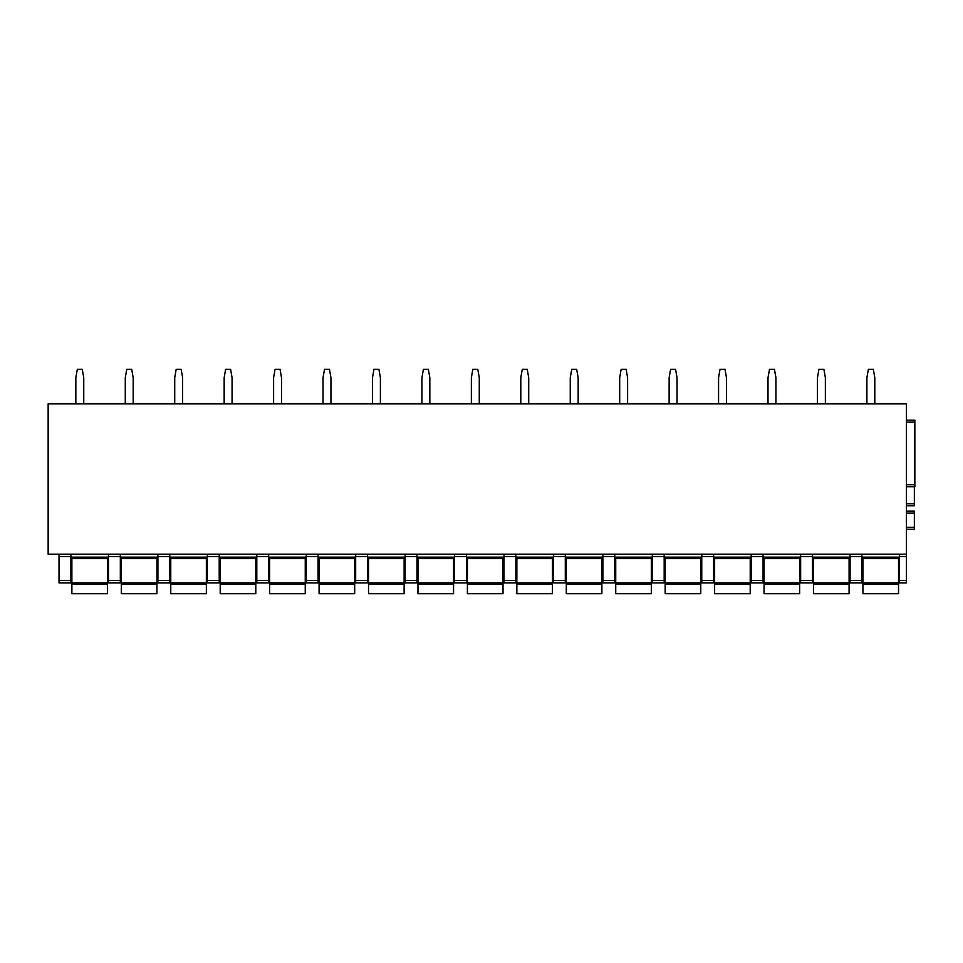 <?xml version="1.0" encoding="UTF-8"?>
<svg xmlns="http://www.w3.org/2000/svg" width="963" height="963" viewBox="0 0 963 963"><rect width="100%" height="100%" fill="white"/><g stroke="black" fill="none" stroke-linecap="round" stroke-linejoin="round"><path stroke-width="1.44" d="M914.85 486.736L906.448 486.736L914.85 486.736L914.85 420.193L906.448 420.193M906.448 554.182L48.15 554.182L48.15 403.882L906.448 403.882L906.448 580.484L899.526 580.484L899.526 554.182M899.526 580.484L899.526 582.856L906.448 582.856L906.448 580.484M914.356 486.736L914.356 505.731L906.448 505.731M914.356 529.265L906.448 529.265L914.356 529.265L914.356 527.279L906.448 527.279M914.356 511.16L906.448 511.16L914.356 511.16L914.356 527.279M861.945 554.182L861.945 582.856L850.088 582.856L850.088 580.484L861.945 580.484M861.945 556.542L850.088 556.542L850.088 580.484M850.088 556.542L850.088 554.182M812.507 554.182L812.507 580.484L800.638 580.484L800.638 582.856L812.507 582.856L812.507 580.484M800.638 554.182L800.638 580.484M763.069 554.182L763.069 580.484L751.2 580.484L751.2 582.856L763.069 582.856L763.069 580.484M763.069 556.542L751.2 556.542L751.2 580.484M751.2 556.542L751.2 554.182M713.631 554.182L713.631 580.484L701.762 580.484L701.762 582.856L713.631 582.856L713.631 580.484M713.631 556.542L701.762 556.542L701.762 580.484M701.762 556.542L701.762 554.182M664.181 554.182L664.181 580.484L652.324 580.484L652.324 582.856L664.181 582.856L664.181 580.484M664.181 556.542L652.324 556.542L652.324 580.484M652.324 556.542L652.324 554.182M614.743 554.182L614.743 580.484L602.874 580.484L602.874 582.856L614.743 582.856L614.743 580.484M614.743 556.542L602.874 556.542L602.874 580.484M602.874 556.542L602.874 554.182M565.305 554.182L565.305 580.484L553.436 580.484L553.436 582.856L565.305 582.856L565.305 580.484M565.305 556.542L553.436 556.542L553.436 580.484M553.436 556.542L553.436 554.182M515.867 554.182L515.867 580.484L503.998 580.484L503.998 582.856L515.867 582.856L515.867 580.484M515.867 556.542L503.998 556.542L503.998 580.484M503.998 556.542L503.998 554.182M466.417 554.182L466.417 580.484L454.56 580.484L454.56 582.856L466.417 582.856L466.417 580.484M466.417 556.542L454.56 556.542L454.56 580.484M454.56 556.542L454.56 554.182M416.979 554.182L416.979 580.484L405.11 580.484L405.11 582.856L416.979 582.856L416.979 580.484M416.979 556.542L405.11 556.542L405.11 580.484M405.11 556.542L405.11 554.182M367.541 554.182L367.541 580.484L355.672 580.484L355.672 582.856L367.541 582.856L367.541 580.484M367.541 556.542L355.672 556.542L355.672 580.484M355.672 556.542L355.672 554.182M318.103 554.182L318.103 580.484L306.234 580.484L306.234 582.856L318.103 582.856L318.103 580.484M318.103 556.542L306.234 556.542L306.234 580.484M306.234 556.542L306.234 554.182M268.653 554.182L268.653 580.484L256.796 580.484L256.796 582.856L268.653 582.856L268.653 580.484M268.653 556.542L256.796 556.542L256.796 580.484M256.796 556.542L256.796 554.182M219.215 554.182L219.215 580.484L207.346 580.484L207.346 582.856L219.215 582.856L219.215 580.484M219.215 556.542L207.346 556.542L207.346 580.484M207.346 556.542L207.346 554.182M169.777 554.182L169.777 580.484L157.908 580.484L157.908 582.856L169.777 582.856L169.777 580.484M169.777 556.542L157.908 556.542L157.908 580.484M157.908 556.542L157.908 554.182M120.339 554.182L120.339 580.484L108.47 580.484L108.47 582.856L120.339 582.856L120.339 580.484M120.339 556.542L108.47 556.542L108.47 580.484M108.47 556.542L108.47 554.182M70.889 554.182L70.889 580.484L59.032 580.484L59.032 582.856L70.889 582.856L70.889 580.484M70.889 556.542L59.032 556.542L59.032 580.484M59.032 556.542L59.032 554.182M861.945 558.624L899.526 558.624M812.507 558.624L850.088 558.624M763.069 558.624L800.638 558.624M713.631 558.624L751.2 558.624M664.181 558.624L701.762 558.624M614.743 558.624L652.324 558.624M565.305 558.624L602.874 558.624M515.867 558.624L553.436 558.624M466.417 558.624L503.998 558.624M416.979 558.624L454.56 558.624M367.541 558.624L405.11 558.624M318.103 558.624L355.672 558.624M268.653 558.624L306.234 558.624M219.215 558.624L256.796 558.624M169.777 558.624L207.346 558.624M120.339 558.624L157.908 558.624M70.889 558.624L108.47 558.624M71.876 584.336L107.483 584.336L107.483 593.726L71.876 593.726L71.876 558.624M107.483 558.624L107.483 584.336M121.326 584.336L156.921 584.336L156.921 593.726L121.326 593.726L121.326 558.624M156.921 558.624L156.921 584.336M170.764 584.336L206.359 584.336L206.359 593.726L170.764 593.726L170.764 558.624M206.359 558.624L206.359 584.336M220.202 584.336L255.797 584.336L255.797 593.726L220.202 593.726L220.202 558.624M255.797 558.624L255.797 584.336M269.64 584.336L305.247 584.336L305.247 593.726L269.64 593.726L269.64 558.624M305.247 558.624L305.247 584.336M319.09 584.336L354.685 584.336L354.685 593.726L319.09 593.726L319.09 558.624M354.685 558.624L354.685 584.336M368.528 584.336L404.123 584.336L404.123 593.726L368.528 593.726L368.528 558.624M404.123 558.624L404.123 584.336M417.966 584.336L453.561 584.336L453.561 593.726L417.966 593.726L417.966 558.624M453.561 558.624L453.561 584.336M467.404 584.336L503.011 584.336L503.011 593.726L467.404 593.726L467.404 558.624M503.011 558.624L503.011 584.336M516.854 584.336L552.449 584.336L552.449 593.726L516.854 593.726L516.854 558.624M552.449 558.624L552.449 584.336M566.292 584.336L601.887 584.336L601.887 593.726L566.292 593.726L566.292 558.624M601.887 558.624L601.887 584.336M615.73 584.336L651.325 584.336L651.325 593.726L615.73 593.726L615.73 558.624M651.325 558.624L651.325 584.336M665.168 584.336L700.775 584.336L700.775 593.726L665.168 593.726L665.168 558.624M700.775 558.624L700.775 584.336M714.618 584.336L750.213 584.336L750.213 593.726L714.618 593.726L714.618 558.624M750.213 558.624L750.213 584.336M764.056 584.336L799.651 584.336L799.651 593.726L764.056 593.726L764.056 558.624M799.651 558.624L799.651 584.336M813.494 584.336L849.089 584.336L849.089 593.726L813.494 593.726L813.494 558.624M849.089 558.624L849.089 584.336M862.932 584.336L898.539 584.336L898.539 593.726L862.932 593.726L862.932 558.624M898.539 558.624L898.539 584.336M866.893 403.882L866.893 377.677L868.373 369.274L873.321 369.274L874.801 377.677L874.801 403.882M817.455 403.882L817.455 377.677L818.935 369.274L823.883 369.274L825.363 377.677L825.363 403.882M768.005 403.882L768.005 377.677L769.497 369.274L774.433 369.274L775.925 377.677L775.925 403.882M718.567 403.882L718.567 377.677L720.047 369.274L724.995 369.274L726.475 377.677L726.475 403.882M669.129 403.882L669.129 377.677L670.609 369.274L675.557 369.274L677.037 377.677L677.037 403.882M619.691 403.882L619.691 377.677L621.171 369.274L626.119 369.274L627.599 377.677L627.599 403.882M570.252 403.882L570.252 377.677L571.733 369.274L576.668 369.274L578.161 377.677L578.161 403.882M520.802 403.882L520.802 377.677L522.283 369.274L527.23 369.274L528.711 377.677L528.711 403.882M471.364 403.882L471.364 377.677L472.845 369.274L477.792 369.274L479.273 377.677L479.273 403.882M421.926 403.882L421.926 377.677L423.407 369.274L428.354 369.274L429.835 377.677L429.835 403.882M372.488 403.882L372.488 377.677L373.969 369.274L378.904 369.274L380.397 377.677L380.397 403.882M323.038 403.882L323.038 377.677L324.519 369.274L329.466 369.274L330.947 377.677L330.947 403.882M273.6 403.882L273.6 377.677L275.081 369.274L280.028 369.274L281.509 377.677L281.509 403.882M224.162 403.882L224.162 377.677L225.643 369.274L230.59 369.274L232.071 377.677L232.071 403.882M174.724 403.882L174.724 377.677L176.205 369.274L181.14 369.274L182.633 377.677L182.633 403.882M125.274 403.882L125.274 377.677L126.767 369.274L131.702 369.274L133.183 377.677L133.183 403.882M75.836 403.882L75.836 377.677L77.317 369.274L82.264 369.274L83.745 377.677L83.745 403.882M906.448 422.167L914.85 422.167M906.448 484.762L914.85 484.762M906.448 556.542L899.526 556.542M914.356 503.745L906.448 503.745M914.356 513.147L906.448 513.147M899.526 557.144L861.945 557.144M108.47 557.144L70.889 557.144M157.908 557.144L120.339 557.144M207.346 557.144L169.777 557.144M256.796 557.144L219.215 557.144M306.234 557.144L268.653 557.144M355.672 557.144L318.103 557.144M405.11 557.144L367.541 557.144M454.56 557.144L416.979 557.144M503.998 557.144L466.417 557.144M553.436 557.144L515.867 557.144M602.874 557.144L565.305 557.144M652.324 557.144L614.743 557.144M701.762 557.144L664.181 557.144M751.2 557.144L713.631 557.144M800.638 557.144L763.069 557.144M812.507 556.542L800.638 556.542M850.088 557.144L812.507 557.144M107.483 582.856L71.876 582.856M156.921 582.856L121.326 582.856M206.359 582.856L170.764 582.856M255.797 582.856L220.202 582.856M305.247 582.856L269.64 582.856M354.685 582.856L319.09 582.856M404.123 582.856L368.528 582.856M453.561 582.856L417.966 582.856M503.011 582.856L467.404 582.856M552.449 582.856L516.854 582.856M601.887 582.856L566.292 582.856M651.325 582.856L615.73 582.856M700.775 582.856L665.168 582.856M750.213 582.856L714.618 582.856M799.651 582.856L764.056 582.856M849.089 582.856L813.494 582.856M898.539 582.856L862.932 582.856"/></g></svg>
